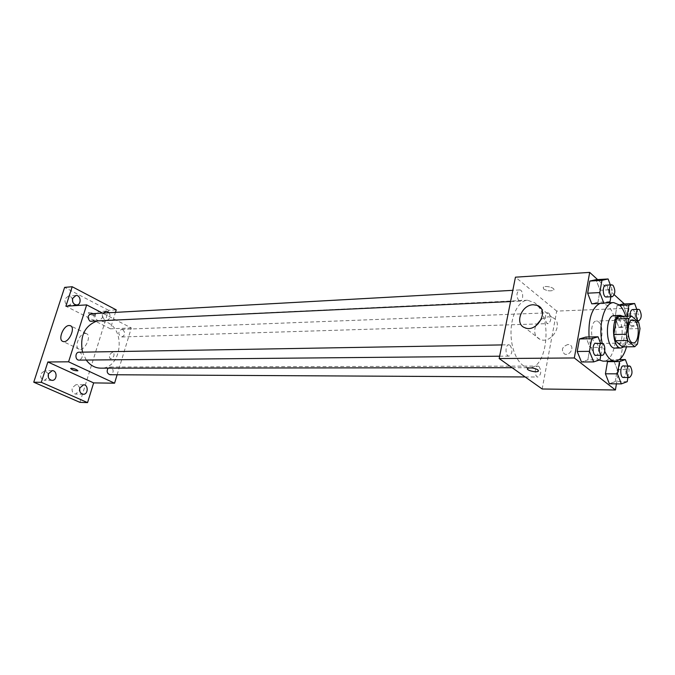 <?xml version="1.0" encoding="UTF-8"?>
<svg xmlns="http://www.w3.org/2000/svg" width="675" height="675" viewBox="0 0 675 675"><rect width="100%" height="100%" fill="white"/><g stroke="black" fill="none" stroke-linecap="round" stroke-linejoin="round"><path stroke-width="0.51" stroke-dasharray="3.38 2.53" d="M598.624 321.891C603.99 325.882 602.674 343.946 597.029 343.507C590.195 344.208 589.621 320.676 596.481 321.038L598.624 321.891M637.47 344.073L625.193 344.275L627.758 328.868L640.001 328.548M619.253 316.415L626.476 322.819L638.727 322.448M626.476 322.819L627.758 328.868M625.193 344.275L622.46 346.891M623.81 346.874C625.767 345.085 627.117 342.048 627.868 337.762C628.973 327.881 627.337 320.726 622.966 316.288M614.258 315.588L617.321 316.845C621.422 321.494 622.924 328.514 621.818 337.888C620.587 344.275 618.334 347.676 615.06 348.081M625.7 316.195C628.627 326.329 628.881 336.547 626.476 346.832M604.741 351.304L602.21 343.221M599.822 303.463L601.653 303.126L607.365 305.446C620.992 316.069 617.566 362.281 603.079 361.15M599.282 360.045C593.89 356.375 590.482 348.688 589.056 336.985M627.21 381.687L615.279 381.586L609.365 383.78L615.279 381.586L617.288 369.588L613.44 359.64L609.095 361.117L613.44 359.64L619.312 359.606M599.999 359.809L587.841 359.885L581.453 361.977L587.841 359.885L590.009 347.498L585.875 337.053L590.009 347.498L602.151 347.321L600.548 343.221M616.435 383.847L620.485 359.598M620.679 358.442L629.049 308.23L624.35 303.944M614.275 294.773L597.603 279.593M619.827 305.412L617.051 305.53L619.321 304.931L617.051 305.53L615.043 317.301L618.874 327.417L624.62 325.721L626.56 314.086L622.822 304.012L626.56 314.086L638.356 313.664L636.803 309.403M610.014 301.725L597.957 302.257L591.764 303.817L597.957 302.257L600.067 290.267L596.042 279.686L600.067 290.267L612.098 289.634L610.335 284.918M542.168 388.994L556.715 311.099L629.049 308.23M567.953 344.478C562.005 346.79 560.866 349.979 564.545 354.029C569.742 356.417 575.058 346.722 569.616 344.773L567.953 344.478C561.997 346.79 560.866 349.979 564.536 354.029C569.742 356.417 575.058 346.722 569.616 344.773L567.953 344.469M537.941 305.952C552.437 322.498 546.151 368.904 529.234 367.681C520.037 367.883 511.405 352.477 511.026 334.378C510.519 316.288 518.383 300.476 527.572 300.223L534.997 302.94L537.621 305.556M556.715 311.099L515.447 277.18M510.013 345.195C512.823 349.937 512.502 353.582 509.043 356.13C505.162 356.442 504.976 344.579 508.866 344.798L510.013 345.195M538.962 366.449C541.595 371.022 541.283 374.549 538.009 377.021C534.398 377.274 534.347 365.825 537.958 366.095L538.962 366.449M549.003 313.267C551.534 317.765 551.281 321.207 548.227 323.612C544.725 323.992 544.362 312.711 547.872 312.846L549.003 313.267M518.822 300.653L520.071 301.109C523.859 301.185 523.327 289.491 519.564 289.955C516.35 292.461 516.105 296.021 518.822 300.653M543.577 288.984C547.206 290.993 550.522 291.389 553.542 290.166C556.217 288.115 545.4 285.069 543.248 287.263L543.577 288.984C547.206 291.001 550.522 291.389 553.542 290.166C556.217 288.124 545.392 285.078 543.248 287.272L543.577 288.993M527.707 368.331L527.707 368.331C530.736 367.436 534.119 367.926 537.874 369.79L538.549 370.828M541.477 318.988L548.142 316.752L552.108 317.419C564.764 321.823 552.091 344.832 540.017 339.365C534.98 336.774 533.528 332.328 535.638 326.025M96.196 321.317L99.529 320.785L107.57 322.566C126.503 331.028 120.918 369.166 100.693 368.153M86.24 360.045L82.502 352.156M91.42 321.545C95.504 321.536 95.04 313.335 90.982 313.74M108.025 368.145L110.194 367.031L111.291 367.284C114.117 370.507 113.738 372.997 110.143 374.735M122.799 329.628C125.542 332.783 125.229 335.222 121.846 336.96C117.897 334.564 117.804 332.024 121.559 329.349L122.799 329.628M79.009 352.215L80.224 352.485C83.194 355.776 82.814 358.315 79.093 360.113M117.121 374.768L131.33 327.974L102.558 313.099M79.937 402.359L108.591 310.314L116.235 309.867M131.33 327.974L110.379 328.801L115.45 312.382M112.826 352.114C109.485 353.978 108.641 356.231 110.278 358.864C113.864 357.531 114.877 355.303 113.299 352.181L112.826 352.114C109.485 353.978 108.633 356.231 110.278 358.864C113.864 357.531 114.868 355.303 113.299 352.181L112.826 352.114M110.379 328.801L65.897 306.231M89.539 314.069C92.239 315.25 94.179 315.613 95.352 315.166C93.952 313.36 91.589 312.55 88.273 312.719L89.539 314.069C92.239 315.25 94.171 315.613 95.352 315.166C93.952 313.369 91.589 312.55 88.265 312.719L89.539 314.077M70.622 368.432L70.622 368.44C71.778 368.12 73.744 368.516 76.52 369.63L77.912 370.727M85.185 333.433L86.265 333.585C92.264 335.18 84.805 351.565 79.144 349.194C73.718 347.794 79.321 333.239 85.185 333.433M109.164 312.736C110.894 316.651 110.067 319.207 106.684 320.397C103.629 319.857 102.389 317.714 102.963 313.968L103.351 313.057M108.591 310.314L64.623 287.373M48.406 373.731L44.66 370.651L40.829 373.781C40.179 377.477 41.411 379.645 44.525 380.278L48.355 377.249M72.461 299.506C71.736 297.228 70.36 296.072 68.361 296.047L65.121 298.89C64.53 302.754 65.855 304.948 69.112 305.463L72.385 302.611L72.622 301.472M102.263 317.933C102.828 314.212 101.579 312.086 98.516 311.572L95.335 314.381C94.762 318.102 96.002 320.228 99.048 320.76L102.263 317.933M79.667 388.69C79.253 386.243 78.022 384.902 75.971 384.683L72.25 387.771C71.626 391.331 72.773 393.441 75.693 394.082L79.625 390.218M610.867 296.781L612.098 289.634M605.728 285.179L606.935 285.677C609.508 290.621 609.272 294.393 606.234 297M597.957 302.257L600.067 290.267M600.784 355.278L602.151 347.321M595.747 343.305L596.835 343.727C599.737 345.794 598.995 355.59 595.949 355.32M587.841 359.885L590.009 347.498M627.075 316.145L630.745 327.097L636.432 325.392L637.149 321.022M637.183 320.819L638.356 313.664M632.509 309.572L633.572 310.019C635.968 314.786 635.732 318.431 632.863 320.954C631.446 320.752 630.543 319.115 630.155 316.043M617.051 305.53L615.043 317.301L618.874 327.417L630.745 327.097M618.874 327.417L624.62 325.721L636.432 325.392M624.62 325.721L626.56 314.086M615.043 317.301L626.948 316.896M627.893 377.502L629.193 369.588L627.784 365.892M623.312 365.901L624.257 366.28C626.754 371.132 626.467 374.861 623.388 377.485M615.279 381.586L617.288 369.588L629.193 369.588M617.288 369.588L613.44 359.64M632.829 319.874L596.481 321.038M633.395 342.892L597.029 343.507M601.653 303.126L605.121 302.974M552.108 317.419L541.055 308.475M540.017 339.365L524.931 327.763M512.106 367.706L529.234 367.681M99.529 320.785L527.572 300.223M519.564 289.955L512.823 290.334M520.071 301.109L510.57 301.556M525.167 376.954L538.009 377.021M110.194 367.031L537.958 366.095M121.846 336.96L548.227 323.612M121.559 329.349L547.872 312.846M499.635 356.214L509.043 356.13M501.896 344.917L508.866 344.798M86.265 333.585L70.816 325.957M79.144 349.194L62.969 341.457M83.582 384.801L75.971 384.683M83.303 394.267L75.693 394.082M106.152 311.133L98.516 311.572M106.684 320.397L99.048 320.76M75.946 295.481L68.361 296.047M76.697 304.965L69.112 305.463M52.211 370.659L44.66 370.651M52.076 380.371L44.525 380.278M632.863 320.954L636.938 320.827"/><path stroke-width="1.01" d="M634.922 320.752C640.136 324.844 638.888 343.339 633.395 342.892C626.746 343.6 626.155 319.486 632.829 319.874L634.922 320.752M628.822 318.532L626.206 334.268L627.522 340.462L634.762 346.714L637.47 344.073L640.001 328.548L638.727 322.448L631.572 315.993L628.822 318.532L616.469 318.946L613.82 334.547L626.206 334.268M616.469 318.946L619.253 316.415L631.572 315.993M613.82 334.547L615.144 340.698L622.46 346.891L634.762 346.714M622.966 316.288L620.342 315.377C610.732 314.837 611.567 349 621.143 347.996L623.81 346.874M621.143 347.996L615.06 348.081C605.441 349.085 604.597 315.056 614.258 315.588L620.342 315.377M615.144 340.698L627.522 340.462M602.21 343.221C597.932 325.012 604.547 302.214 613.676 302.594L619.338 304.94C621.97 307.378 624.088 311.133 625.7 316.195M626.476 346.832C623.962 355.902 620.173 360.652 615.111 361.083C611.094 360.956 607.635 357.699 604.741 351.304M615.111 361.083L603.079 361.15L599.282 360.045M589.056 336.985C588.187 319.081 591.781 307.901 599.822 303.463M627.784 365.892L625.371 359.564L619.481 361.598L607.492 361.657L609.095 361.117L607.492 361.657L605.424 373.798L609.365 383.78L621.346 383.898L627.21 381.687L627.893 377.502M600.548 343.221L598.042 336.791L585.875 337.053L579.454 338.951L577.209 351.481L581.453 361.977L593.671 361.91L599.999 359.809L600.784 355.278M597.603 279.593L589.688 272.388L574.324 357.969L615.414 389.99L616.435 383.847M620.485 359.598L620.679 358.442M624.35 303.944L614.275 294.773M622.822 304.012L619.321 304.931L622.822 304.012L634.643 303.505L628.931 305.032L627.075 316.145M610.335 284.918L608.108 278.969L596.042 279.686L589.823 281.053L587.647 293.186L591.764 303.817L603.872 303.286L610.014 301.725L610.867 296.781M589.688 272.388L515.447 277.18L499.171 358.543L542.168 388.994L615.414 389.99M499.171 358.543L574.324 357.969M533.267 304.762L537.266 305.404C549.998 309.766 537.072 333.214 524.931 327.763C514.223 324.228 521.353 304.712 533.267 304.762M537.874 369.799L538.245 371.25C536.119 372.988 525.108 369.942 527.707 368.331C530.727 367.436 534.119 367.926 537.874 369.799M538.549 370.828L538.245 371.242C536.119 372.98 525.108 369.934 527.707 368.331M535.638 326.025L541.477 318.988M512.106 367.706L100.693 368.153C94.989 368.035 90.172 365.327 86.24 360.045M82.502 352.156C79.734 336.69 84.299 326.413 96.196 321.317M512.823 290.334L90.982 313.74C87.497 315.554 87.202 318.06 90.079 321.249L510.57 301.556M525.167 376.954L110.143 374.735C107.148 373.714 106.439 371.52 108.025 368.145M499.635 356.214L79.093 360.113C74.959 360.349 74.866 352.088 79.009 352.215L501.896 344.917M102.558 313.099L86.67 304.889L68.58 361.817L114.573 383.189L117.121 374.768M115.45 312.382L116.235 309.867L72.2 286.732L64.623 287.373L33.75 382.202L79.937 402.359L87.556 402.612L93.648 382.902L114.573 383.189M72.2 286.732L65.897 306.231L86.67 304.889M33.75 382.202L41.285 382.312L87.556 402.612M68.58 361.817L47.858 361.977L41.285 382.312M69.137 325.51L70.217 325.662C76.174 327.215 68.58 343.794 62.969 341.457C57.577 340.09 63.298 325.367 69.137 325.51M47.858 361.977L93.648 382.902M76.52 369.63L77.853 370.811C74.545 370.803 72.141 370.01 70.622 368.44C71.778 368.12 73.744 368.516 76.52 369.63M77.912 370.727L77.853 370.811C74.545 370.803 72.141 370.01 70.622 368.432M79.853 387.914L83.582 384.801C88.568 384.657 88.273 394.613 83.303 394.267C80.384 393.626 79.237 391.508 79.853 387.914M48.372 373.815L52.211 370.659C57.451 370.44 57.316 380.658 52.076 380.371C48.963 379.721 47.723 377.536 48.372 373.815M103.351 313.057L106.152 311.133L109.164 312.736M72.706 298.342L75.946 295.481C80.933 294.891 81.726 304.864 76.697 304.965C73.44 304.442 72.107 302.231 72.706 298.342M48.355 377.249L48.406 373.731M72.622 301.472L72.461 299.506M79.625 390.218L79.667 388.69M608.108 278.969L601.94 280.336L599.788 292.57L603.872 303.286M612.352 296.705L606.234 297C602.691 297.464 602.159 285.078 605.728 285.179L611.837 284.833L613.043 285.339C615.608 290.309 615.372 294.098 612.352 296.705C608.825 297.177 608.285 284.74 611.837 284.833M596.042 279.686L589.823 281.053L601.94 280.336M589.823 281.053L587.647 293.186L599.788 292.57M587.647 293.186L591.764 303.817M598.042 336.791L591.688 338.698L589.469 351.337L593.671 361.91M602.125 355.261L595.949 355.32C592.279 355.657 592.068 343.06 595.747 343.305L603.003 343.617C605.897 345.693 605.154 355.531 602.125 355.261C598.463 355.598 598.252 342.951 601.923 343.195M585.875 337.053L579.454 338.951L591.688 338.698M579.454 338.951L577.209 351.481L589.469 351.337M577.209 351.481L581.453 361.977M636.803 309.403L634.643 303.505M630.155 316.043C630.037 312.238 630.821 310.078 632.509 309.572L638.499 309.336L639.554 309.791C641.942 314.575 641.714 318.237 638.862 320.768C635.58 321.157 635.209 309.175 638.499 309.336M619.827 305.412L628.931 305.032M619.481 361.598L617.439 373.832L621.346 383.898M629.446 377.511L623.388 377.485C619.987 377.755 619.903 365.622 623.312 365.901L630.307 366.272C632.796 371.14 632.5 374.887 629.446 377.511C626.054 377.789 625.97 365.605 629.362 365.892M619.312 359.606L625.371 359.564M607.492 361.657L605.424 373.798L617.439 373.832M605.424 373.798L609.365 383.78M605.121 302.974L613.676 302.594M541.055 308.475L537.266 305.404M70.816 325.957L70.217 325.662M636.938 320.827L638.862 320.768"/></g></svg>
